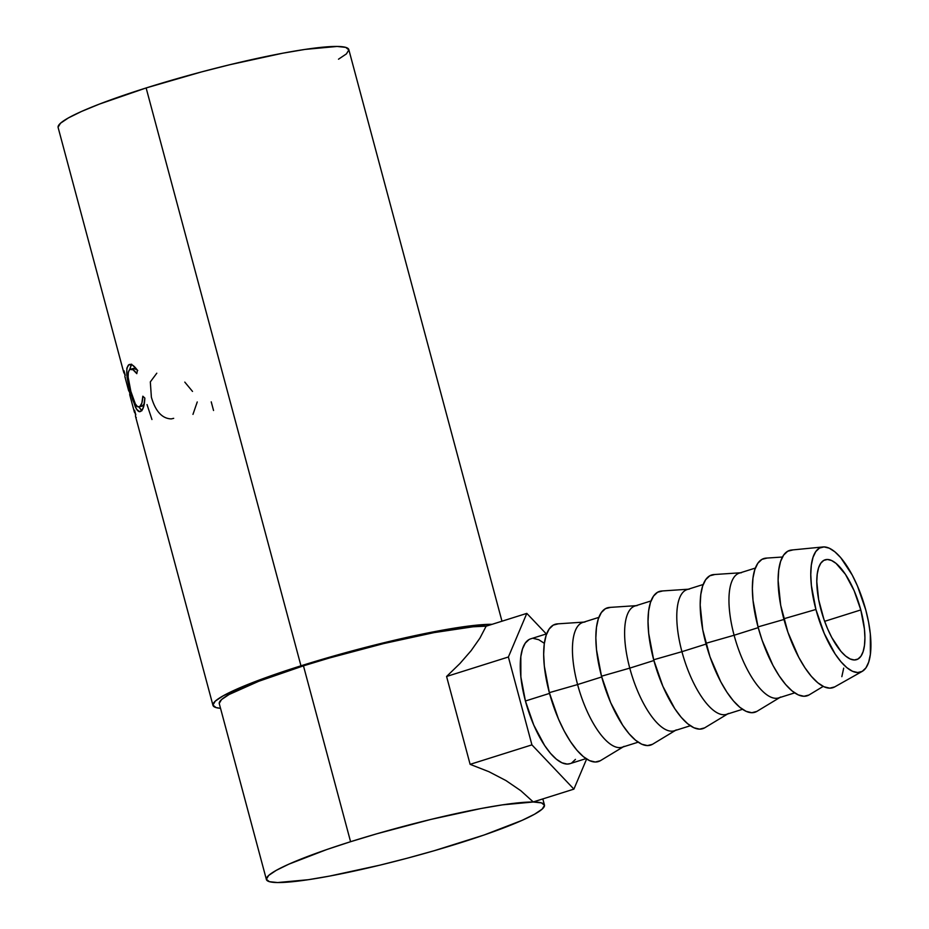 <?xml version="1.0" encoding="UTF-8"?>
<svg xmlns="http://www.w3.org/2000/svg" width="929" height="929" viewBox="0 0 929 929"><rect width="100%" height="100%" fill="white"/><g stroke="black" fill="none" stroke-linecap="round" stroke-linejoin="round"><path stroke-width="1.39" d="M820.911 609.517A52.338 19.091 -107.5 0 1 825.126 559.804A52.338 19.091 -107.5 0 1 860.8 609.935L824.627 621.327L860.8 609.935L854.123 590.693L845.436 574.343L836.042 563.38L831.536 560.489L827.391 559.479L823.756 560.408L820.783 563.218L818.577 567.828L817.23 574.052L816.788 581.635L818.67 599.716L823.918 619.329L827.576 628.759L831.745 637.468L840.966 651.392L845.657 656.071L850.163 658.963L854.32 659.973L857.943 659.044L860.928 656.234L863.122 651.624L864.481 645.4L864.911 637.817L864.434 629.142L860.8 609.935A52.338 19.091 -107.5 0 1 856.584 659.648A52.338 19.091 -107.5 0 1 820.911 609.517M823.001 546.96L791.566 550.026A71.963 26.256 72.5 0 0 783.786 618.784L815.917 609.47A65.425 23.864 -107.5 0 1 823.001 546.96A65.425 23.864 -107.5 0 1 865.782 609.981A65.425 23.864 -107.5 0 1 862.205 671.388A65.425 23.864 -107.5 0 1 815.917 609.47L783.786 618.784A71.963 26.256 72.5 0 0 834.695 686.903L829.725 688.157L824.011 686.775L817.822 682.792L811.365 676.358L804.909 667.719L798.696 657.209L787.92 632.266L780.697 605.302L778.119 580.439L778.723 570.011L780.581 561.464L783.611 555.124L787.699 551.245L792.692 549.98M808.95 695.008L803.957 696.274L798.255 694.892L792.054 690.909L785.609 684.476L779.152 675.836L772.928 665.327L762.163 640.383L758.029 626.901L783.971 619.469L758.029 626.901A71.963 26.256 72.5 0 0 809.205 694.857L823.21 686.392M755.358 568.072L739.379 573.1A65.425 23.864 72.5 0 0 734.107 635.25A65.425 23.864 -107.5 0 1 741.47 572.717L713.948 574.552A71.963 26.256 72.5 0 0 705.854 643.332L734.107 635.25L705.854 643.332A71.963 26.256 72.5 0 0 757.03 711.3L780.639 697.029A65.425 23.864 -107.5 0 1 734.107 635.25L758.227 627.644L734.107 635.25A65.425 23.864 72.5 0 0 778.699 697.9L794.678 692.871M704.612 727.883L699.618 729.149L693.917 727.767L687.715 723.784L681.259 717.351L674.802 708.711L662.853 686.241L653.679 659.776L681.932 651.682L653.679 659.776A71.963 26.256 72.5 0 0 704.856 727.732L728.464 713.46A65.425 23.864 -107.5 0 1 681.932 651.682L706.052 644.087L681.932 651.682A65.425 23.864 72.5 0 0 726.524 714.343L742.503 709.303M652.437 744.315L647.443 745.592L641.742 744.21L635.541 740.216L629.096 733.782L622.639 725.154L610.678 702.672L601.516 676.207L629.769 668.125L601.516 676.207A71.963 26.256 72.5 0 0 652.692 744.175L676.289 729.904A65.425 23.864 -107.5 0 1 629.769 668.125L653.888 660.519L629.769 668.125A65.425 23.864 72.5 0 0 674.361 730.775L690.328 725.746M600.273 760.758L595.28 762.024L589.567 760.642L583.377 756.659L576.921 750.226L570.464 741.586L564.251 731.088L558.515 719.116L549.341 692.651L577.594 684.557L549.341 692.651A71.963 26.256 72.5 0 0 600.517 760.607L624.125 746.335A65.425 23.864 -107.5 0 1 577.594 684.557L601.713 676.962L577.594 684.557A65.425 23.864 72.5 0 0 622.186 747.218L638.165 742.178M528.984 639.605L525.268 643.123L522.516 648.883L520.821 656.664L520.879 676.974L525.419 701L549.538 693.394L525.419 701A65.425 23.864 72.5 0 0 570.011 763.661L585.99 758.621M338.504 59.201L346.436 53.882L348.863 49.887L345.716 47.379L337.099 46.45L304.979 49.423L282.718 53.208L230.032 64.67L201.628 71.893L146.132 87.953A150.475 16.571 165 0 0 58.121 127.494L123.754 372.459A150.475 16.571 -15 0 1 124.01 370.764L125.218 375.27A150.475 16.571 165 0 0 124.962 376.965L128.585 390.494A150.475 16.571 -15 0 1 128.841 388.798L130.048 393.304A150.475 16.571 165 0 0 129.805 395.011L134.333 411.919A150.475 16.571 -15 0 1 134.577 410.223L135.785 414.729A150.475 16.571 165 0 0 135.541 416.424L212.962 705.355A150.475 16.571 -15 0 1 300.961 665.814L146.132 87.953L99.357 104.118L81.555 111.445L68.432 117.902L60.501 123.232L58.074 127.227M501.974 621.211L348.816 49.609A150.475 16.571 165 0 0 146.132 87.953L300.961 665.814L254.198 681.967L223.274 695.763L215.342 701.081L212.904 705.076L216.062 707.584L220.521 708.328A150.475 16.571 -15 0 1 212.962 705.355M135.634 415.089L134.96 412.592L135.634 415.089M129.897 393.675L129.224 391.167L129.897 393.675M125.357 377.708A150.475 16.571 165 0 1 125.218 375.27L124.01 370.764A150.475 16.571 165 0 0 124.509 373.574L125.067 375.63L124.509 373.574A150.475 16.571 -15 0 1 123.754 372.459M136.296 417.539A150.475 16.571 165 0 1 135.785 414.729L134.577 410.223A150.475 16.571 165 0 0 134.717 412.662L134.717 412.662A150.475 16.571 -15 0 1 134.333 411.919M130.188 395.742A150.475 16.571 165 0 1 130.048 393.304L128.841 388.798A150.475 16.571 165 0 0 128.98 391.237L128.98 391.237A150.475 16.571 -15 0 1 128.585 390.494M136.784 369.37L137.411 370.288L136.795 373.655L132.835 369.579L129.746 369.475L128.33 372.111L128.132 377.081L130.861 391.411L135.367 403.964L137.666 406.763L139.78 406.623L141.858 403.093L142.834 396.207L144.854 398.088L143.623 406.774L141.731 410.479L139.617 411.628L136.714 409.387L132.696 399.865L129.131 387.068L126.797 374.201L126.878 368.047L128.98 364.691L132.452 365.097L136.784 369.37M219.221 703.392L221.555 699.572L229.138 694.486L258.715 681.294L303.458 665.838L329.447 657.987L383.712 643.565L434.11 632.603L472.966 626.796L486.331 626.134A143.937 15.851 165 0 0 303.458 665.838A143.937 15.851 165 0 0 219.279 703.659L266.402 879.531A143.937 15.851 -15 0 1 350.581 841.709L303.458 665.838L350.581 841.709A143.937 15.851 -15 0 1 544.452 805.025A143.937 15.851 -15 0 1 460.273 842.847A143.937 15.851 -15 0 1 266.402 879.531M479.921 638.13L486.146 626.192L526.813 613.384L508.384 657L531.922 744.872L573.901 789.127L586.617 759.028L573.901 789.127L533.234 801.936L520.797 790.695L505.922 780.546L488.909 771.697L470.12 764.346L446.582 676.475L459.925 663.538L471.119 650.672L479.921 638.13L486.146 626.192L526.813 613.384L546.31 633.938L526.813 613.384L508.384 657L446.582 676.475L508.384 657L531.922 744.872L470.12 764.346L531.922 744.872L573.901 789.127L533.234 801.936L520.797 790.695L505.922 780.546L488.909 771.697L470.12 764.346L446.582 676.475L459.925 663.538L471.119 650.672L479.921 638.13M300.961 665.814A150.475 16.571 -15 0 1 492.138 624.311L478.18 624.996L459.82 627.284L412.244 636.214L356.469 649.743L300.961 665.814M350.581 841.709L376.57 833.859L430.835 819.424L481.234 808.474L502.531 804.851L533.246 802.006L541.491 802.888L544.51 805.292L542.176 809.113L534.593 814.199L522.04 820.377L484.16 834.985L434.284 850.697L407.181 858.222L380.019 865.131L329.621 876.082L308.323 879.705L277.608 882.55L269.364 881.667L266.344 879.264L268.678 875.443L276.261 870.345L288.814 864.179L326.694 849.57L350.581 841.709M137.132 369.893L133.579 368.407L129.746 369.475C131.535 368.244 133.881 369.637 136.795 373.655L137.411 370.288C133.753 365.167 130.815 363.378 128.597 364.911C125.659 368.407 126.228 377.337 130.315 391.69L135.204 406.53C137.26 411.071 139.187 412.604 140.999 411.129C143.217 409.654 144.506 405.299 144.854 398.088L142.834 396.207C142.543 401.897 141.522 405.381 139.78 406.623L142.834 405.915L139.78 406.623C136.853 408.075 133.881 403 130.861 391.411C127.633 379.682 127.261 372.366 129.746 369.475L131.233 364.563M139.78 406.623L142.834 405.915L144.309 403.918L141.812 406.31M141.626 410.595L138.92 407.007M136.865 406.124L135.204 406.53L136.865 406.124M140.035 411.57L140.999 411.129M130.896 391.55L130.315 391.69L130.896 391.55M131.651 364.214L128.597 364.911L131.651 364.214L129.758 369.463M129.549 364.482L128.597 364.911M132.789 368.767L135.831 368.906L137.736 370.474M131.953 369.754L132.336 369.173M138.711 406.565L141.905 410.734M151.938 419.513L147.014 404.556M173.688 418.329L171.308 418.898C162.169 418.631 155.515 411.396 151.381 397.206L150.324 381.9L156.792 373.203M192.512 391.423L184.79 382.109M192.965 414.392L197.25 401.955M213.542 410.49L211.231 401.851M544.348 643.321L538.715 639.698L533.525 638.444M546.67 633.822L530.691 638.85A65.425 23.864 72.5 0 0 525.419 701L533.769 725.05L544.626 745.488L550.502 753.338L556.366 759.19L561.999 762.814L567.189 764.068L570.116 763.626M571.73 762.906L575.446 759.388M598.845 617.379L582.866 622.418A65.425 23.864 72.5 0 0 577.594 684.557A65.425 23.864 -107.5 0 1 584.956 622.024L557.435 623.87A71.963 26.256 72.5 0 0 549.341 692.651L544.348 666.232L543.674 654.318L544.278 643.878L546.136 635.331L549.167 628.991L553.254 625.112L558.248 623.847M651.008 600.947L635.041 605.975A65.425 23.864 72.5 0 0 629.769 668.125A65.425 23.864 -107.5 0 1 637.12 605.592L609.61 607.427A71.963 26.256 72.5 0 0 601.516 676.207L596.511 649.789L595.849 637.875L596.453 627.435L598.311 618.888L601.342 612.559L605.429 608.681L610.423 607.403M703.183 584.504L687.205 589.543A65.425 23.864 72.5 0 0 681.932 651.682A65.425 23.864 -107.5 0 1 689.295 589.149L661.773 590.995A71.963 26.256 72.5 0 0 653.679 659.776L648.686 633.357L648.024 621.431L648.628 611.003L650.474 602.456L653.505 596.116L657.593 592.237L662.598 590.972M756.787 711.44L751.793 712.717L746.08 711.324L739.89 707.341L733.434 700.907L726.977 692.279L720.765 681.77L709.988 656.815L702.765 629.862L700.187 605L700.791 594.56L702.649 586.013L705.68 579.684L709.768 575.806L714.761 574.528M782.45 557.028L766.111 558.12A71.963 26.256 72.5 0 0 758.029 626.901L753.024 600.482L752.362 588.556L752.966 578.128L754.824 569.582L757.843 563.241L761.943 559.363L766.936 558.097M843.695 668.125L841.837 676.672M815.917 609.47L811.377 585.444L810.773 574.61L811.319 565.134L813.014 557.354L815.767 551.594L819.483 548.075L824.023 546.914L829.214 548.168L834.846 551.791L840.71 557.644L852.23 575.051L857.444 585.932L865.782 609.981L868.592 622.233L870.322 634.008L870.38 654.318L868.696 662.098L865.944 667.858L862.228 671.377L857.688 672.538L852.497 671.284L846.865 667.661L841 661.808L835.125 653.958L824.267 633.52L815.917 609.47M834.695 686.903L862.205 671.388M544.452 805.025L542.826 798.917"/></g></svg>
